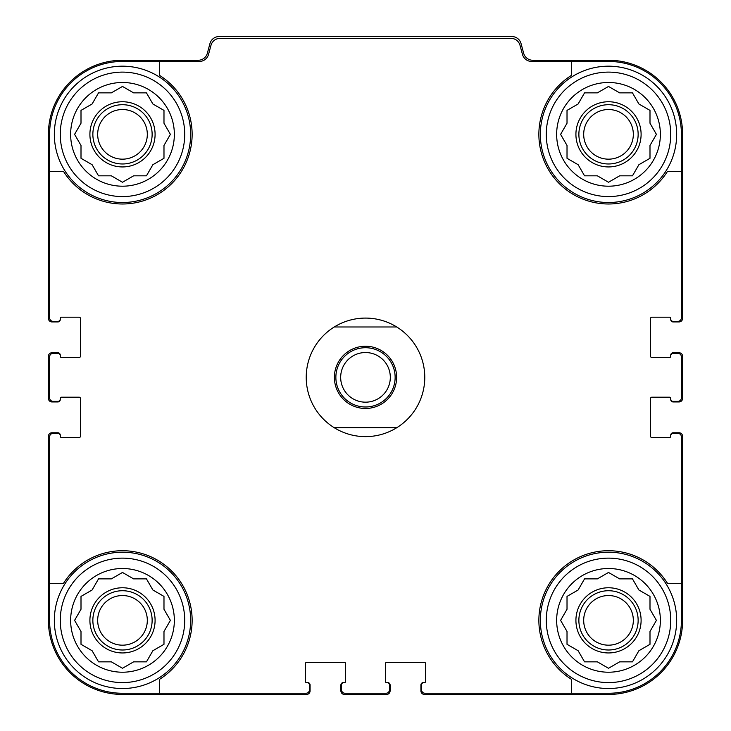 <?xml version="1.0" encoding="UTF-8"?>
<svg xmlns="http://www.w3.org/2000/svg" width="731" height="731" viewBox="0 0 731 731"><rect width="100%" height="100%" fill="white"/><g stroke="black" fill="none" stroke-linecap="round" stroke-linejoin="round"><path stroke-width="1.1" d="M159.532 61.441L159.532 75.375A69.646 69.646 0 0 1 171.739 183.591A69.646 69.646 0 0 1 63.515 171.392L49.589 171.392L49.589 317.784A3.554 3.554 0 0 0 53.144 321.348L57.886 321.348A2.367 2.367 0 0 0 60.262 318.972L60.262 318.378A1.188 1.188 0 0 1 61.441 317.199L79.222 317.199A1.188 1.188 0 0 1 80.41 318.378L80.41 356.317A1.188 1.188 0 0 1 79.222 357.496L61.441 357.496A1.188 1.188 0 0 1 60.262 356.317L60.262 355.723A2.367 2.367 0 0 0 57.886 353.347L53.144 353.347A3.554 3.554 0 0 0 49.589 356.902L49.589 397.801A3.554 3.554 0 0 0 53.144 401.356L57.886 401.356A2.367 2.367 0 0 0 60.262 398.989L60.262 398.395A1.188 1.188 0 0 1 61.441 397.207L79.222 397.207A1.188 1.188 0 0 1 80.41 398.395L80.41 436.325A1.188 1.188 0 0 1 79.222 437.513L61.441 437.513A1.188 1.188 0 0 1 60.262 436.325L60.262 435.731A2.367 2.367 0 0 0 57.886 433.364L53.144 433.364A3.554 3.554 0 0 0 49.589 436.919L49.589 583.32L63.515 583.32A69.646 69.646 0 0 1 171.739 571.121A69.646 69.646 0 0 1 159.532 679.337L159.532 693.262L305.933 693.262A3.554 3.554 0 0 0 309.487 689.708L309.487 684.965A2.367 2.367 0 0 0 307.121 682.599L306.527 682.599A1.188 1.188 0 0 1 305.339 681.411L305.339 663.629A1.188 1.188 0 0 1 306.527 662.441L344.456 662.441A1.188 1.188 0 0 1 345.644 663.629L345.644 681.411A1.188 1.188 0 0 1 344.456 682.599L343.862 682.599A2.367 2.367 0 0 0 341.496 684.965L341.496 689.708A3.554 3.554 0 0 0 345.05 693.262L385.95 693.262A3.554 3.554 0 0 0 389.504 689.708L389.504 684.965A2.367 2.367 0 0 0 387.138 682.599L386.544 682.599A1.188 1.188 0 0 1 385.356 681.411L385.356 663.629A1.188 1.188 0 0 1 386.544 662.441L424.473 662.441A1.188 1.188 0 0 1 425.661 663.629L425.661 681.411A1.188 1.188 0 0 1 424.473 682.599L423.879 682.599A2.367 2.367 0 0 0 421.513 684.965L421.513 689.708A3.554 3.554 0 0 0 425.067 693.262L571.468 693.262L571.468 679.337A69.646 69.646 0 0 1 559.261 571.121A69.646 69.646 0 0 1 667.485 583.32L681.411 583.32L681.411 436.919A3.554 3.554 0 0 0 677.856 433.364L673.114 433.364A2.367 2.367 0 0 0 670.738 435.731L670.738 436.325A1.188 1.188 0 0 1 669.559 437.513L651.778 437.513A1.188 1.188 0 0 1 650.59 436.325L650.59 398.395A1.188 1.188 0 0 1 651.778 397.207L669.559 397.207A1.188 1.188 0 0 1 670.738 398.395L670.738 398.989A2.367 2.367 0 0 0 673.114 401.356L677.856 401.356A3.554 3.554 0 0 0 681.411 397.801L681.411 356.902A3.554 3.554 0 0 0 677.856 353.347L673.114 353.347A2.367 2.367 0 0 0 670.738 355.723L670.738 356.317A1.188 1.188 0 0 1 669.559 357.496L651.778 357.496A1.188 1.188 0 0 1 650.59 356.317L650.59 318.378A1.188 1.188 0 0 1 651.778 317.199L669.559 317.199A1.188 1.188 0 0 1 670.738 318.378L670.738 318.972A2.367 2.367 0 0 0 673.114 321.348L677.856 321.348A3.554 3.554 0 0 0 681.411 317.784L681.411 171.392L667.485 171.392A69.646 69.646 0 0 1 559.261 183.591A69.646 69.646 0 0 1 571.468 75.375L571.468 61.441L531.62 61.441A9.485 9.485 0 0 1 522.464 54.414L520.033 45.359A9.485 9.485 0 0 0 510.878 38.332L220.122 38.332A9.485 9.485 0 0 0 210.967 45.359L208.536 54.414A9.485 9.485 0 0 1 199.38 61.441L122.488 61.441A72.899 72.899 0 0 0 49.589 134.349L49.589 171.392M571.468 61.441L608.512 61.441A72.899 72.899 0 0 1 681.411 134.349L681.411 171.392M159.532 693.262L122.488 693.262A72.899 72.899 0 0 1 49.589 620.363L49.589 583.32M681.411 583.32L681.411 620.363A72.899 72.899 0 0 1 608.512 693.262L571.468 693.262M670.738 318.972L670.738 319.566A2.367 2.367 0 0 0 673.114 321.932L679.044 321.932A3.554 3.554 0 0 0 682.599 318.378L682.599 134.349A74.087 74.087 0 0 0 608.512 60.262L532.808 60.262A9.485 9.485 0 0 1 523.643 53.226L521.057 43.577A9.485 9.485 0 0 0 511.901 36.55L219.099 36.55A9.485 9.485 0 0 0 209.943 43.577L207.357 53.226A9.485 9.485 0 0 1 198.192 60.262L122.488 60.262A74.087 74.087 0 0 0 48.401 134.349L48.401 318.378A3.554 3.554 0 0 0 51.956 321.932L57.886 321.932A2.367 2.367 0 0 0 60.262 319.566L60.262 318.972M60.262 355.723L60.262 355.129A2.367 2.367 0 0 0 57.886 352.753L51.956 352.753A3.554 3.554 0 0 0 48.401 356.317L48.401 398.395A3.554 3.554 0 0 0 51.956 401.949L57.886 401.949A2.367 2.367 0 0 0 60.262 399.583L60.262 398.989M60.262 435.731L60.262 435.146A2.367 2.367 0 0 0 57.886 432.77L51.956 432.77A3.554 3.554 0 0 0 48.401 436.325L48.401 620.363A74.087 74.087 0 0 0 122.488 694.45L306.527 694.45A3.554 3.554 0 0 0 310.081 690.896L310.081 684.965A2.367 2.367 0 0 0 307.714 682.599L307.121 682.599M343.862 682.599L343.278 682.599A2.367 2.367 0 0 0 340.902 684.965L340.902 690.896A3.554 3.554 0 0 0 344.456 694.45L386.544 694.45A3.554 3.554 0 0 0 390.098 690.896L390.098 684.965A2.367 2.367 0 0 0 387.722 682.599L387.138 682.599M423.879 682.599L423.286 682.599A2.367 2.367 0 0 0 420.919 684.965L420.919 690.896A3.554 3.554 0 0 0 424.473 694.45L608.512 694.45A74.087 74.087 0 0 0 682.599 620.363L682.599 436.325A3.554 3.554 0 0 0 679.044 432.77L673.114 432.77A2.367 2.367 0 0 0 670.738 435.146L670.738 435.731M670.738 398.989L670.738 399.583A2.367 2.367 0 0 0 673.114 401.949L679.044 401.949A3.554 3.554 0 0 0 682.599 398.395L682.599 356.317A3.554 3.554 0 0 0 679.044 352.753L673.114 352.753A2.367 2.367 0 0 0 670.738 355.129L670.738 355.723M670.738 620.363A62.236 62.236 0 0 1 577.389 674.256A62.236 62.236 0 0 1 577.389 566.47A62.236 62.236 0 0 1 670.738 620.363M660.367 620.363A51.864 51.864 0 0 1 582.58 665.274A51.864 51.864 0 0 1 582.58 575.452A51.864 51.864 0 0 1 660.367 620.363M676.668 620.363A68.157 68.157 0 0 1 574.429 679.391A68.157 68.157 0 0 1 574.429 561.335A68.157 68.157 0 0 1 676.668 620.363M619.623 661.847L632.461 661.847L638.885 650.736L649.996 644.313L649.996 631.483L656.42 620.363L649.996 609.243L649.996 596.405L638.885 589.99L632.461 578.87L619.623 578.87L608.512 572.455L597.391 578.87L584.553 578.87L578.139 589.99L567.018 596.405L567.018 609.243L560.604 620.363L567.018 631.483L567.018 644.313L578.139 650.736L584.553 661.847L597.391 661.847L608.512 668.271L619.623 661.847M641.105 620.363A32.603 32.603 0 0 1 592.211 648.589A32.603 32.603 0 0 1 592.211 592.128A32.603 32.603 0 0 1 641.105 620.363M638.145 620.363A29.633 29.633 0 0 1 593.691 646.03A29.633 29.633 0 0 1 593.691 594.696A29.633 29.633 0 0 1 638.145 620.363M633.329 620.363A24.827 24.827 0 0 1 596.094 641.855A24.827 24.827 0 0 1 596.094 598.863A24.827 24.827 0 0 1 633.329 620.363M670.738 134.349A62.236 62.236 0 0 1 577.389 188.242A62.236 62.236 0 0 1 577.389 80.447A62.236 62.236 0 0 1 670.738 134.349M660.367 134.349A51.864 51.864 0 0 1 582.58 179.259A51.864 51.864 0 0 1 582.58 89.429A51.864 51.864 0 0 1 660.367 134.349M676.668 134.349A68.157 68.157 0 0 1 574.429 193.377A68.157 68.157 0 0 1 574.429 75.32A68.157 68.157 0 0 1 676.668 134.349M619.623 175.833L632.461 175.833L638.885 164.722L649.996 158.298L649.996 145.46L656.42 134.349L649.996 123.228L649.996 110.39L638.885 103.976L632.461 92.855L619.623 92.855L608.512 86.441L597.391 92.855L584.553 92.855L578.139 103.976L567.018 110.39L567.018 123.228L560.604 134.349L567.018 145.46L567.018 158.298L578.139 164.722L584.553 175.833L597.391 175.833L608.512 182.257L619.623 175.833M641.105 134.349A32.603 32.603 0 0 1 592.211 162.574A32.603 32.603 0 0 1 592.211 106.114A32.603 32.603 0 0 1 641.105 134.349M638.145 134.349A29.633 29.633 0 0 1 593.691 160.007A29.633 29.633 0 0 1 593.691 108.681A29.633 29.633 0 0 1 638.145 134.349M633.329 134.349A24.827 24.827 0 0 1 596.094 155.84A24.827 24.827 0 0 1 596.094 112.848A24.827 24.827 0 0 1 633.329 134.349M184.724 620.363A62.236 62.236 0 0 1 91.375 674.256A62.236 62.236 0 0 1 91.375 566.47A62.236 62.236 0 0 1 184.724 620.363M174.353 620.363A51.864 51.864 0 0 1 96.565 665.274A51.864 51.864 0 0 1 96.565 575.452A51.864 51.864 0 0 1 174.353 620.363M190.654 620.363A68.157 68.157 0 0 1 88.414 679.391A68.157 68.157 0 0 1 88.414 561.335A68.157 68.157 0 0 1 190.654 620.363M184.724 134.349A62.236 62.236 0 0 1 91.375 188.242A62.236 62.236 0 0 1 91.375 80.447A62.236 62.236 0 0 1 184.724 134.349M174.353 134.349A51.864 51.864 0 0 1 96.565 179.259A51.864 51.864 0 0 1 96.565 89.429A51.864 51.864 0 0 1 174.353 134.349M190.654 134.349A68.157 68.157 0 0 1 88.414 193.377A68.157 68.157 0 0 1 88.414 75.32A68.157 68.157 0 0 1 190.654 134.349M133.609 175.833L146.447 175.833L152.861 164.722L163.982 158.298L163.982 145.46L170.396 134.349L163.982 123.228L163.982 110.39L152.861 103.976L146.447 92.855L133.609 92.855L122.488 86.441L111.377 92.855L98.539 92.855L92.115 103.976L81.004 110.39L81.004 123.228L74.58 134.349L81.004 145.46L81.004 158.298L92.115 164.722L98.539 175.833L111.377 175.833L122.488 182.257L133.609 175.833M155.091 134.349A32.603 32.603 0 0 1 106.196 162.574A32.603 32.603 0 0 1 106.196 106.114A32.603 32.603 0 0 1 155.091 134.349M152.13 134.349A29.633 29.633 0 0 1 107.676 160.007A29.633 29.633 0 0 1 107.676 108.681A29.633 29.633 0 0 1 152.13 134.349M147.315 134.349A24.827 24.827 0 0 1 110.079 155.84A24.827 24.827 0 0 1 110.079 112.848A24.827 24.827 0 0 1 147.315 134.349M133.609 661.847L146.447 661.847L152.861 650.736L163.982 644.313L163.982 631.483L170.396 620.363L163.982 609.243L163.982 596.405L152.861 589.99L146.447 578.87L133.609 578.87L122.488 572.455L111.377 578.87L98.539 578.87L92.115 589.99L81.004 596.405L81.004 609.243L74.58 620.363L81.004 631.483L81.004 644.313L92.115 650.736L98.539 661.847L111.377 661.847L122.488 668.271L133.609 661.847M155.091 620.363A32.603 32.603 0 0 1 106.196 648.589A32.603 32.603 0 0 1 106.196 592.128A32.603 32.603 0 0 1 155.091 620.363M152.13 620.363A29.633 29.633 0 0 1 107.676 646.03A29.633 29.633 0 0 1 107.676 594.696A29.633 29.633 0 0 1 152.13 620.363M147.315 620.363A24.827 24.827 0 0 1 110.079 641.855A24.827 24.827 0 0 1 110.079 598.863A24.827 24.827 0 0 1 147.315 620.363M334.277 326.976L396.723 326.976A59.266 59.266 0 0 1 396.723 427.736L334.277 427.736A59.266 59.266 0 0 1 334.277 326.976A59.266 59.266 0 0 1 396.723 326.976M334.387 377.351A31.113 31.113 0 0 1 381.061 350.405A31.113 31.113 0 0 1 381.061 404.298A31.113 31.113 0 0 1 334.387 377.351M396.723 427.736A59.266 59.266 0 0 1 334.277 427.736M335.867 377.351A29.633 29.633 0 0 1 380.321 351.693A29.633 29.633 0 0 1 380.321 403.019A29.633 29.633 0 0 1 335.867 377.351M340.673 377.351A24.827 24.827 0 0 1 377.909 355.86A24.827 24.827 0 0 1 377.909 398.852A24.827 24.827 0 0 1 340.673 377.351"/></g></svg>
